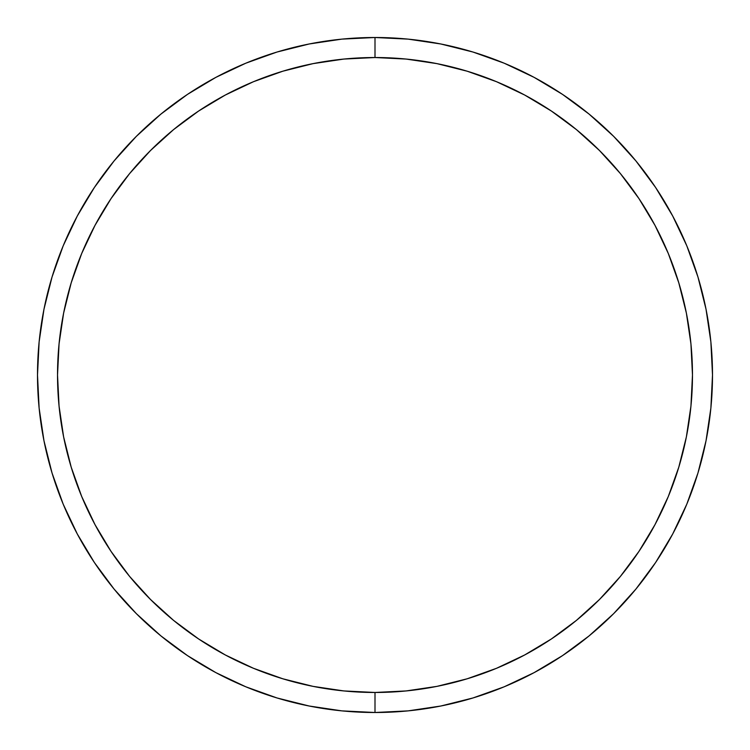 <?xml version="1.0" encoding="UTF-8"?>
<svg xmlns="http://www.w3.org/2000/svg" width="750" height="750" viewBox="0 0 750 750"><rect width="100%" height="100%" fill="white"/><g stroke="black" fill="none" stroke-linecap="round" stroke-linejoin="round"><path stroke-width="1.12" d="M375 37.5L375 57.525A317.475 317.475 0 0 1 692.475 375A317.475 317.475 0 0 1 375 692.475L375 712.5A337.5 337.5 0 0 0 712.5 375A337.5 337.5 0 0 0 375 37.5A337.5 337.5 0 0 1 712.5 375A337.5 337.5 0 0 1 375 712.5A337.5 337.5 0 0 1 37.5 375A337.5 337.5 0 0 1 375 37.5L408.084 39.122L440.841 43.988L472.969 52.031L504.159 63.188L534.094 77.353L562.509 94.378L589.106 114.112L613.65 136.35L635.887 160.894L655.622 187.491L672.647 215.906L686.812 245.841L697.969 277.031L706.013 309.159L710.878 341.916L712.5 375L710.878 408.084L706.013 440.841L697.969 472.969L686.812 504.159L672.647 534.094L655.622 562.509L635.887 589.106L613.65 613.65L589.106 635.887L562.509 655.622L534.094 672.647L504.159 686.812L472.969 697.969L440.841 706.013L408.084 710.878L375 712.5L341.916 710.878L309.159 706.013L277.031 697.969L245.841 686.812L215.906 672.647L187.491 655.622L160.894 635.887L136.35 613.65L114.112 589.106L94.378 562.509L77.353 534.094L63.188 504.159L52.031 472.969L43.988 440.841L39.122 408.084L37.5 375L39.122 341.916L43.988 309.159L52.031 277.031L63.188 245.841L77.353 215.906L94.378 187.491L114.112 160.894L136.35 136.35L160.894 114.112L187.491 94.378L215.906 77.353L245.841 63.188L277.031 52.031L309.159 43.988L341.916 39.122L375 37.5A337.5 337.5 0 0 0 37.5 375A337.5 337.5 0 0 0 375 712.5L375 692.475L406.116 690.938L436.931 686.372L467.156 678.797L496.491 668.306L524.653 654.984L551.381 638.962L576.403 620.409L599.484 599.484L620.409 576.403L638.962 551.381L654.984 524.653L668.306 496.491L678.797 467.156L686.372 436.931L690.938 406.116L692.475 375L690.938 343.884L686.372 313.069L678.797 282.844L668.306 253.509L654.984 225.347L638.962 198.619L620.409 173.597L599.484 150.516L576.403 129.591L551.381 111.037L524.653 95.016L496.491 81.694L467.156 71.203L436.931 63.628L406.116 59.062L375 57.525L343.884 59.062L313.069 63.628L282.844 71.203L253.509 81.694L225.347 95.016L198.619 111.037L173.597 129.591L150.516 150.516L129.591 173.597L111.037 198.619L95.016 225.347L81.694 253.509L71.203 282.844L63.628 313.069L59.062 343.884L57.525 375L59.062 406.116L63.628 436.931L71.203 467.156L81.694 496.491L95.016 524.653L111.037 551.381L129.591 576.403L150.516 599.484L173.597 620.409L198.619 638.962L225.347 654.984L253.509 668.306L282.844 678.797L313.069 686.372L343.884 690.938L375 692.475A317.475 317.475 0 0 1 57.525 375A317.475 317.475 0 0 1 375 57.525L375 37.5"/></g></svg>
